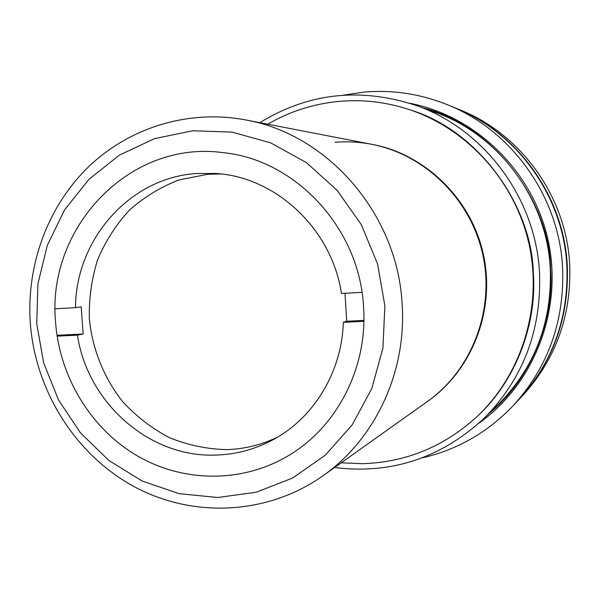 <?xml version="1.0" encoding="UTF-8"?>
<svg xmlns="http://www.w3.org/2000/svg" width="600" height="600" viewBox="0 0 600 600"><rect width="100%" height="100%" fill="white"/><g stroke="black" fill="none" stroke-linecap="round" stroke-linejoin="round"><path stroke-width="0.9" d="M363.555 306.99C359.782 228.487 295.62 159.54 222.847 152.618C129.15 139.785 46.223 228.308 55.62 322.65C59.677 377.115 90.847 428.528 137.01 455.7C183.225 482.662 242.16 483.338 288.555 455.572C337.125 426.93 367.845 367.38 363.555 306.99M384.885 305.903L382.897 348.21L371.775 388.582L352.207 424.853L325.358 455.13L292.77 477.938L256.23 492.24L217.665 497.498L179.025 493.643L142.185 481.043L108.863 460.455L80.55 432.975L58.508 399.945L43.672 362.918L36.705 323.61L37.935 283.793L47.34 245.303L64.567 209.925L88.912 179.363L119.34 155.167L154.485 138.637L192.697 130.762L232.087 132.12L270.645 142.845L306.315 162.54L337.125 190.297L361.335 224.722L377.565 263.97L384.885 305.903M402.12 304.23C406.778 372.135 375.015 439.373 322.957 475.793C267.188 515.213 192.833 518.273 134.108 486.623C75.405 454.725 35.392 390.982 30.315 323.19C26.258 265.23 47.602 206.647 88.373 166.965C129.33 127.575 188.49 109.095 245.782 119.955C328.207 134.377 397.74 214.56 402.12 304.23M322.957 475.793L427.47 401.475C465.893 374.55 489.15 325.882 485.918 277.08C482.903 212.663 432.548 155.047 371.692 144.3C425.1 154.53 470.842 199.373 482.85 254.827C494.895 310.275 471.84 370.043 427.47 401.475L428.235 400.928C472.493 369.577 495.48 309.983 483.465 254.692C471.495 199.395 425.88 154.68 372.615 144.48L371.692 144.3C359.558 141.975 347.4 141.3 335.212 142.275M267.743 124.2C289.83 111.352 313.733 103.74 339.45 101.347C363.345 99.292 386.895 102.127 410.077 109.852C468.45 129.578 515.55 182.227 529.192 244.778C542.692 307.358 521.632 374.79 476.678 416.925C443.85 446.707 405.847 462.293 362.67 463.68L341.19 462.832M422.805 107.858L435.12 111.795M498.615 404.835L489.067 413.482M344.993 293.272L346.725 321.233L343.305 322.335C341.955 371.812 313.86 417.952 273.053 439.725C255.03 449.4 235.92 454.522 215.722 455.085C149.355 457.702 87.555 402.84 77.445 335.168L83.137 334.005L81.195 306.772L75.48 307.688C75.78 239.407 129.712 177.683 196.56 173.512L215.303 173.46C275.82 176.678 331.845 228.968 341.445 293.468L361.987 292.365M220.74 173.962L207.78 174.278L178.995 179.955C160.627 187.012 144.075 197.108 129.322 210.233C115.95 224.827 105.375 241.35 97.597 259.815C91.605 279 88.86 298.733 89.355 319.005C92.422 349.26 103.958 377.947 122.648 401.655C136.282 416.408 151.875 428.423 169.433 437.678C187.77 445.103 206.775 449.085 226.433 449.618C244.365 449.107 261.48 444.908 277.8 437.018M343.305 322.335L363.87 321.337M57.135 336.15L77.445 335.168M363.885 320.4L346.725 321.233M75.48 307.688L55.185 308.775M83.137 334.005L57.915 335.228M259.793 122.67C308.332 92.887 360.42 87.142 416.062 105.435C484.185 129.097 535.868 198.15 539.535 272.925C541.59 330.36 523.065 378.877 483.96 418.47C440.888 458.168 391.103 474.518 334.59 467.52M483.96 418.47L498.217 404.558C534.832 367.478 552.18 322.147 550.275 268.56C546.87 198.795 498.615 134.377 434.805 112.185L416.062 105.435M476.168 417.405C517.222 380.123 537.03 322.035 533.34 273.263C532.2 207.308 479.857 130.95 410.175 109.882M409.612 103.245C476.138 115.98 533.257 171.637 548.197 240.653C563.19 309.66 534.263 383.985 478.995 423.135M343.485 95.16L364.02 92.108C392.49 89.648 420.263 93.847 447.338 104.708C511.56 130.148 559.08 196.388 562.597 267.6C564.638 321.345 548.01 367.538 512.715 406.17C487.268 432.623 457.08 449.857 422.153 457.882M447.338 104.708L455.085 107.873C517.41 132.562 563.46 196.74 566.865 265.74C568.838 317.812 552.705 362.595 518.46 400.08L512.715 406.17M422.452 107.738C493.507 124.762 549.78 201.683 550.56 268.612C554.46 318.218 532.5 377.955 488.798 413.745M518.737 399.787L522.278 396.037C555.817 359.31 571.627 315.472 569.7 264.51C566.37 196.972 521.295 134.167 460.23 109.972L455.46 108.023M519.015 399.495C553.155 362.115 569.243 317.475 567.278 265.56C563.888 196.778 517.98 132.795 455.835 108.18M245.782 119.955L371.692 144.3M476.678 416.925L477.577 416.085M410.077 109.852L410.812 110.1"/></g></svg>
